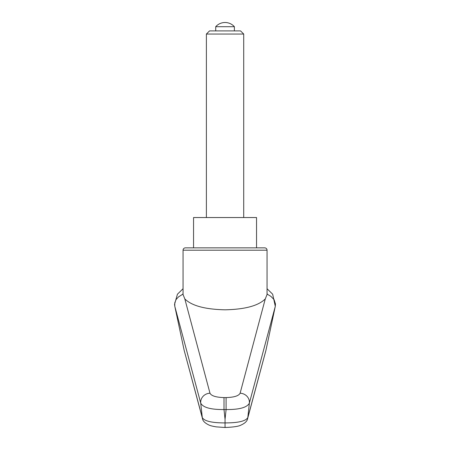<?xml version="1.0" encoding="UTF-8"?>
<svg xmlns="http://www.w3.org/2000/svg" width="450" height="450" viewBox="0 0 450 450"><rect width="100%" height="100%" fill="white"/><g stroke="black" fill="none" stroke-linecap="round" stroke-linejoin="round"><path stroke-width="0.67" d="M185.389 247.866L193.556 247.866L193.556 217.541L256.545 217.541L256.545 247.866L264.713 247.866L185.389 247.866A2.334 2.334 0 0 0 183.06 250.2L183.06 294.548L184.821 298.912C191.678 305.747 205.088 309.381 225.051 309.814C245.014 309.381 258.424 305.747 265.281 298.912L240.114 393.221C238.731 395.899 234.056 397.35 226.097 397.586L226.097 409.545C239.293 409.669 247.05 407.537 249.362 403.149L275.299 306.326L265.894 350.55L247.624 418.556M226.097 397.586L224.004 397.586L224.004 409.545L226.097 409.545A15413.889 14484.319 0 0 1 225.051 419.254A15413.889 14484.319 0 0 1 224.004 409.545C210.808 409.669 203.051 407.537 200.739 403.149A11801.132 9292.298 112.7 0 0 202.286 417.577L184.134 350.229L174.803 306.332L174.763 302.856L176.091 299.503L178.588 296.814L182.531 294.384L183.06 293.647M265.281 298.912L267.047 294.548L267.047 250.2A2.334 2.334 0 0 0 264.713 247.866M256.545 247.866L225.051 247.866M267.047 293.647L267.609 294.418L270.877 296.353L274.101 299.644L275.468 303.964L275.299 306.326M183.06 288.714L177.435 294.21L174.532 304.431L174.803 306.338L200.739 403.149A9.332 8.736 165.5 0 1 209.987 393.221L184.821 298.912M224.004 397.586C216.045 397.35 211.371 395.899 209.987 393.221M247.511 418.939A6.997 6.761 -164.6 0 0 247.815 417.577C245.751 421.138 238.168 422.921 225.051 422.916L225.051 427.286M202.59 418.933A6.997 6.761 -15.4 0 1 202.483 418.579L184.14 350.252M247.624 418.579C247.247 421.093 244.997 423.287 240.862 425.143C238.68 426.364 233.409 427.146 225.051 427.5L216.174 426.859C210.471 425.874 210.178 425.452 209.115 425.109C204.953 423.118 202.736 420.941 202.483 418.579A6.997 6.761 -15.4 0 1 202.286 417.577C204.345 421.144 211.933 422.921 225.051 422.916L225.051 419.254M265.967 350.229L247.815 417.577A11801.132 9292.298 -112.7 0 0 249.362 403.149A9.332 8.736 14.5 0 0 240.114 393.221M206.387 34.054L243.714 34.054L240.559 30.898L209.542 30.898L206.387 34.054L206.387 217.541M215.719 26.702L234.382 26.702A12.471 12.471 0 0 0 215.719 26.702L215.719 30.898M183.06 250.2L267.047 250.2M267.047 288.72L272.666 294.21L275.293 306.366M243.714 34.054L243.714 217.541M234.382 26.702L234.382 30.898"/></g></svg>
